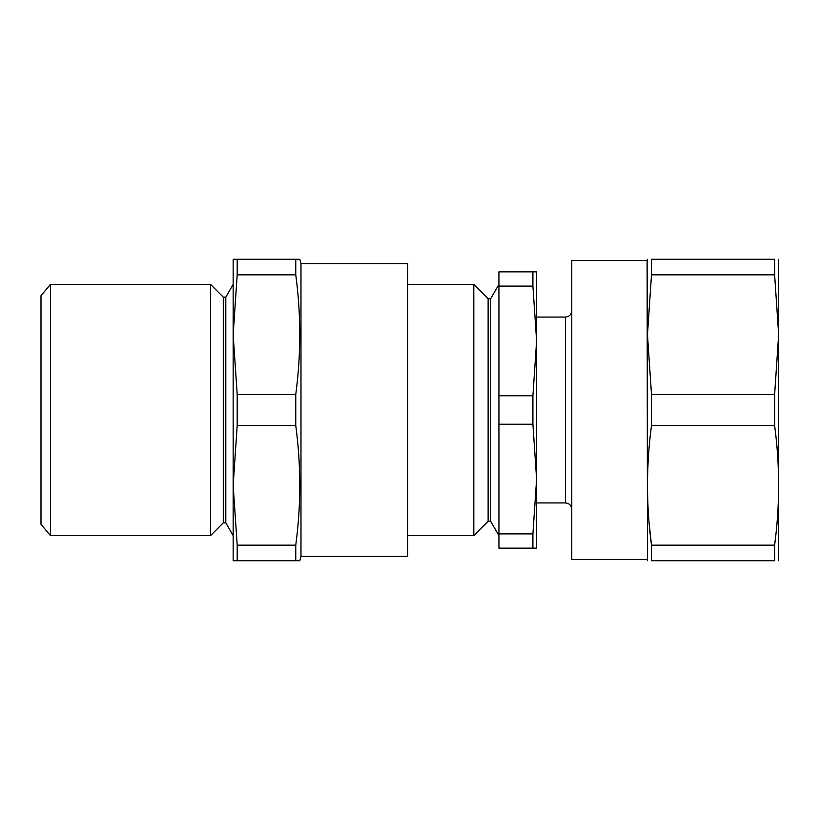 <?xml version="1.0" encoding="UTF-8"?>
<svg xmlns="http://www.w3.org/2000/svg" width="820" height="820" viewBox="0 0 820 820"><rect width="100%" height="100%" fill="white"/><g stroke="black" fill="none" stroke-linecap="round" stroke-linejoin="round"><path stroke-width="1.23" d="M225.808 522.852L223.286 522.852L223.286 297.147L225.808 297.147L225.808 522.852L233.157 535.593M225.808 297.147L233.157 284.407M223.286 297.147L210.555 284.407L210.555 535.593L223.286 522.852M50.42 535.593L41 524.287L41 295.712L50.42 284.407L50.42 535.593L210.555 535.593M50.42 284.407L210.555 284.407M299.802 259.284L300.981 263.681L300.981 556.319L299.802 560.716L295.764 560.716L295.764 545.167C301.104 505.294 301.104 465.422 295.764 425.539L295.764 394.461C301.104 354.578 301.104 314.706 295.764 274.833L295.764 259.284L299.628 259.284M300.981 556.319L407.735 556.319L407.735 263.681L300.981 263.681M237.195 560.716L237.195 545.167L233.157 485.358L237.195 425.539L237.195 394.461L233.157 334.642L233.157 560.716L295.764 560.716M295.764 545.167L237.195 545.167M295.764 425.539L237.195 425.539M295.764 394.461L237.195 394.461M295.764 274.833L237.195 274.833L237.195 259.284L233.331 259.284M295.764 259.284L237.195 259.284M233.157 259.284L233.157 334.642L237.195 274.833M778.662 259.284L778.662 560.716M774.623 274.833L778.662 334.642L774.623 394.461L774.623 425.539C779.963 465.422 779.963 505.294 774.623 545.167L774.623 560.716C779.963 560.716 779.963 560.716 774.623 560.716L651.5 560.716C646.16 560.716 646.16 560.716 651.5 560.716C646.16 560.716 646.16 560.716 651.5 560.716L651.5 545.167C646.16 505.294 646.16 465.422 651.5 425.539L651.5 394.461L647.462 334.642L651.5 274.833L651.5 259.284C646.16 259.284 646.16 259.284 651.5 259.284L774.623 259.284C779.963 259.284 779.963 259.284 774.623 259.284L774.623 274.833L651.5 274.833M649.122 523.037L651.5 545.167L774.623 545.167L776.089 532.682M647.123 559.455L571.776 559.455L571.776 260.545L647.123 260.545L647.462 560.716M651.5 394.461L774.623 394.461M774.623 425.539L651.5 425.539M490.647 521.264L488.136 521.264L488.136 298.736L490.647 298.736L490.647 521.264L498.929 535.593M488.136 298.736L473.806 284.407L473.806 535.593L407.735 535.593M473.806 284.407L407.735 284.407M532.908 271.851L532.908 286.098L498.929 286.098L498.929 271.851L536.444 271.851M536.608 271.851L536.608 340.925L532.908 286.098M498.929 395.752L532.908 395.752L532.908 424.247L498.929 424.247L498.929 286.098M532.908 395.752L536.608 340.925L536.608 479.075L532.908 424.247M532.908 533.902L532.908 548.149L536.608 548.149L536.608 479.075L532.908 533.902L498.929 533.902L498.929 424.247M498.929 533.902L498.929 548.149L536.608 548.149M536.608 502.937L565.492 502.937L565.492 317.063C569.305 316.684 571.396 314.593 571.776 310.78M565.492 317.063L536.608 317.063M565.492 502.937C569.305 503.316 571.396 505.407 571.776 509.22M647.123 260.545L647.462 259.284M488.136 521.264L473.806 535.593M490.647 298.736L498.929 284.407"/></g></svg>
